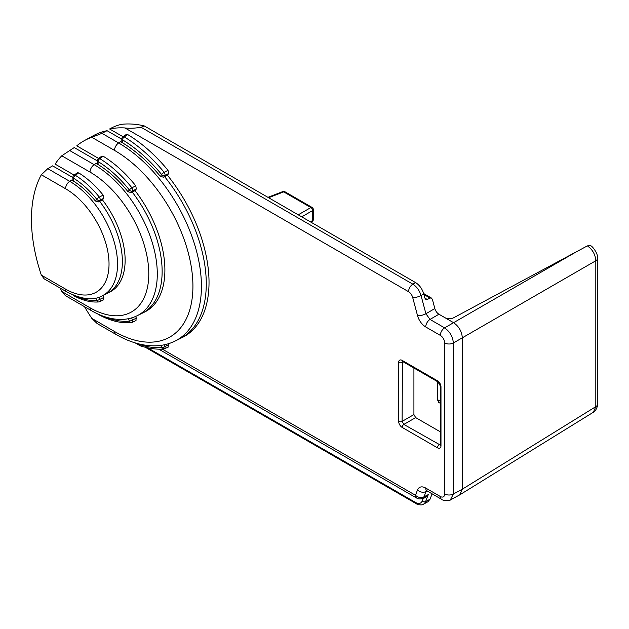 <?xml version="1.0" encoding="UTF-8"?>
<svg xmlns="http://www.w3.org/2000/svg" width="629" height="629" viewBox="0 0 629 629"><rect width="100%" height="100%" fill="white"/><g stroke="black" fill="none" stroke-linecap="round" stroke-linejoin="round"><path stroke-width="0.94" d="M268.591 197.718L283.687 191.876L310.875 207.539A2.469 1.431 -60 0 1 312.078 207.428L284.921 191.751A2.469 1.431 120 0 0 283.687 191.876A2.469 1.156 69.6 0 0 282.783 191.593A2.469 2.469 0 0 1 284.921 191.751M310.419 221.864L312.621 220.504A2.469 1.423 58.3 0 1 312.149 221.612A2.469 2.469 0 0 0 313.321 219.505L313.321 209.575A2.469 1.431 180 0 1 312.621 210.566L301.739 216.848M427.083 490.934L425.912 491.571A6.18 4.576 -158.9 0 1 417.514 489.96L415.47 495.267A6.18 4.576 21.1 0 0 423.867 496.886L426.509 490.644M102.252 295.795A67.633 39.045 -120 0 0 114.226 242.055A67.633 39.045 -120 0 0 69.709 181.317A6.18 3.57 120 0 0 65.565 188.747A61.461 35.483 60 0 1 109.029 264.023A61.461 35.483 60 0 1 65.565 289.112L41.333 275.125L44.187 278.859L66.847 291.942C81.88 299.53 93.682 300.819 102.252 295.795L107.009 293.436A67.971 39.242 -120 0 0 99.657 201.366L102.472 199.912L103.777 198.261L103.164 195.1L99.311 197.081A2.469 1.289 62.6 0 1 99.925 200.258L103.777 198.261M77.336 172.81L73.939 175.216A2.469 1.423 54.7 0 1 74.875 175.114A2.469 1.423 54.7 0 1 75.338 175.31A2.469 1.368 121.9 0 0 73.617 178.243A71.423 41.231 60 0 1 96.787 199.291L95.419 201.021L98.627 201.909L99.657 201.366M95.419 201.021A67.783 39.132 -120 0 0 73.444 181.105M73.939 175.216A2.469 2.469 0 0 0 72.893 177.229L72.893 180.114L73.436 181.058L71.682 180.051L69.709 181.317L47.78 168.658L41.333 174.752L65.565 188.747M91.315 310.608A6.18 3.57 -60 0 1 90.033 307.785L61.776 291.463L65.4 295.646L91.315 310.608C101.096 316.261 110.625 319.202 119.919 319.438C126.146 319.548 131.878 318.321 137.122 315.75L141.887 313.399A89.601 51.735 -120 0 0 132.232 192.081L135.046 190.626L136.351 188.967L135.754 185.822L131.901 187.812A2.469 1.297 62.6 0 1 132.499 190.964L136.351 188.967M137.122 315.75A89.263 51.539 -120 0 0 152.926 244.83A89.263 51.539 -120 0 0 94.177 164.664L96.158 163.406A89.412 51.617 60 0 1 98.085 164.546A89.412 51.617 60 0 1 128.002 191.727L131.202 192.616L132.232 192.081M121.837 141.784L122.458 142.759M121.837 139.221L107.048 130.683L101.953 133.332L91.818 137.295L114.509 150.394A110.901 64.024 60 0 1 192.922 286.219A110.901 64.024 60 0 1 114.509 331.499L91.818 318.392A142.13 82.061 60 0 1 84.483 306.661M413.921 368.02L413.921 414.574L415.667 417.601L440.261 431.793M98.58 158.429L76.769 145.842A142.13 82.061 60 0 1 84.49 140.55A142.13 82.061 60 0 1 91.818 137.295M101.812 156.149L98.407 158.555A2.469 1.423 54.7 0 1 99.799 158.642L103.187 156.236L101.843 156.126M103.187 156.236A95.781 55.297 60 0 1 135.754 185.822M143.223 312.692A89.798 51.845 -120 0 0 144.599 312.055A89.798 51.845 -120 0 0 135.046 190.626M135.644 316.442L136.351 318.148L132.499 319.996A2.469 1.344 64.4 0 1 132.184 322.386A2.469 1.344 64.4 0 1 131.901 322.457A2.469 1.95 -95.6 0 1 131.351 322.614A2.469 1.95 -95.6 0 1 129.37 321.167A93.045 53.724 60 0 1 105.035 316.812M135.754 320.609L136.351 318.148M181.081 338.072A117.607 67.901 60 0 0 182.449 337.427A117.607 67.901 60 0 0 167.448 175.232L164.641 176.694A117.411 67.79 -120 0 1 179.737 338.772L174.972 341.122A117.073 67.594 -120 0 0 195.698 248.109A117.073 67.594 -120 0 0 118.645 142.972L101.953 133.332M126.28 134.449L122.883 136.847A2.469 1.423 54.8 0 1 124.251 136.925A2.469 1.392 121.1 0 0 122.561 139.874A120.854 69.78 60 0 1 161.669 174.555L160.379 176.387L163.603 177.236L164.641 176.694M160.379 176.387A117.214 67.673 -120 0 0 122.553 142.846M122.553 142.822L120.626 141.706L118.645 142.972A6.18 3.57 120 0 0 114.509 150.394M597.55 404.164L597.55 258.275C598.328 253.746 592.086 245.687 590.537 245.703L587.376 245.876C592.557 249.579 595.372 254.533 595.812 260.752L595.812 406.641A6.18 3.57 0 0 0 597.55 404.164C598.187 405.328 595.584 411.736 593.383 412.223L595.812 406.641L462.331 489.189L462.331 337.82C461.796 331.404 458.879 326.357 453.588 322.685L438.94 314.225A6.18 3.57 60 0 1 434.836 308.54L432.406 299.443L431.439 298.052L430.024 298.036L427.272 299.49L424.897 298.115M108.345 292.721A68.168 39.36 -120 0 0 109.729 292.092A68.168 39.36 -120 0 0 102.472 199.912M144.135 125.855A141.957 81.959 60 0 0 124.141 124.086C121.043 124.22 117.246 125.297 112.756 127.333L109.595 128.969A142.13 82.061 60 0 1 124.935 127.946C129.299 128.52 134.692 128.3 141.116 127.286L144.135 125.855L415.58 282.578C419.512 285.086 422.248 288.876 423.789 293.955L424.889 298.075L425.864 299.475L427.272 299.49M402.458 361.423L402.104 421.399A2.469 1.431 180 0 1 398.668 421.359A4.961 2.862 -120 0 0 402.159 427.413A2.469 1.431 -60 0 1 403.849 424.426L415.667 417.601M440.261 444.105L439.176 444.821A2.469 1.431 120 0 0 437.493 447.809A4.961 2.862 -120 0 0 440.984 445.796A2.469 1.431 180 0 1 440.261 444.789L440.261 385.836A2.469 1.431 0 0 0 440.984 386.843A4.961 2.862 -120 0 0 437.493 380.797A2.469 1.431 120 0 0 438.004 381.921A2.469 1.431 120 0 0 438.012 381.929L402.678 361.526A2.469 1.431 -60 0 1 402.159 360.393A4.961 2.862 -120 0 0 398.668 362.414A2.469 1.431 0 0 0 402.104 362.446L403.268 361.872M441.668 499.355A6.18 3.57 -60 0 1 441.605 499.324L427.005 490.887A6.18 3.57 -60 0 1 425.723 488.057A12.383 7.155 -120 0 0 417.514 489.96M168.682 173.478L168.014 170.317L164.161 172.315A2.469 1.289 62.5 0 1 164.837 175.483L168.682 173.478L167.448 175.232M163.603 177.236L164.837 175.483A2.469 1.95 35.1 0 1 161.669 174.555A2.469 0.566 -39.6 0 1 164.161 172.315A123.323 71.203 -120 0 0 124.251 136.925L127.648 134.527L126.319 134.425M164.161 344.826L164.837 346.571A2.469 0.519 158.8 0 1 163.186 347.294A2.469 0.519 158.8 0 1 161.669 347.664A2.469 1.934 86.9 0 0 162.722 348.938A2.469 1.934 86.9 0 0 163.548 349.126A2.469 1.934 86.9 0 0 164.161 348.961A2.469 1.352 -115.5 0 0 164.499 348.875A2.469 1.352 -115.5 0 0 164.963 348.246A2.469 1.352 -115.5 0 0 164.837 346.571L168.682 344.731L168.305 343.764M114.509 331.499A6.18 3.57 -60 0 0 115.783 334.321L97.196 323.589L91.818 318.392M74.12 175.09L55.124 164.122A142.13 82.061 60 0 1 61.776 155.78L74.238 147.563L97.361 160.914M72.893 177.567L52.6 165.852L47.78 168.658M450.364 499.89L453.36 494.009A6.18 3.57 180 0 1 444.695 493.969A6.204 3.577 60 0 1 440.324 496.493L425.723 488.057M459.657 494.905L462.331 489.189L453.36 494.009L453.36 342.994C452.778 336.601 449.869 331.562 444.617 327.866L430.016 319.43L425.912 313.745A6.18 2.131 165.1 0 1 417.514 315.577A12.383 7.155 -120 0 0 425.723 326.954L440.324 335.383A6.204 3.577 60 0 1 444.695 342.954L444.695 493.969M587.376 245.876L453.588 317.81C450.679 319.092 447.793 319.052 444.923 317.684M103.164 299.939L103.777 297.478L99.925 299.318A2.469 1.344 64.4 0 1 99.602 301.708A2.469 1.344 64.4 0 1 99.311 301.786A2.469 1.95 -94.8 0 1 98.745 301.944A2.469 1.95 -94.8 0 1 96.787 300.489A71.423 41.231 60 0 1 77.902 296.857M73.711 295.339A2.469 1.478 118.1 0 0 74.206 295.96C82.863 300.544 91.048 302.541 98.745 301.944A2.469 2.469 0 0 0 99.594 301.716M99.02 297.14L99.925 299.318A2.469 0.456 157.6 0 1 96.787 300.489L95.773 298.036M102.936 295.449L103.777 297.478M61.776 291.463A142.13 82.061 60 0 1 60.29 288.153M41.333 275.125A142.13 82.061 60 0 1 41.333 174.752M168.328 347.051L163.548 349.126C156.236 349.512 148.562 348.442 140.519 345.911L140.519 345.911A2.469 1.706 -72.5 0 1 140.259 345.793A2.469 1.706 -72.5 0 1 139.512 344.558A2.469 1.431 120 0 0 139.992 345.675A2.469 1.431 120 0 0 140.031 345.691L139.992 345.675M109.595 128.969L123.048 136.737M127.648 134.527A123.591 71.352 60 0 1 168.014 170.317M168.014 347.122L168.682 344.731M437.462 381.614L437.462 399.564L437.414 381.583M438.696 402.363L437.462 399.643L437.414 396.482M437.462 399.643L440.261 401.231M413.921 414.574L402.104 421.399L403.849 424.426L440.245 445.025M97.92 314.028A2.469 1.439 118.5 0 0 98.305 314.429A2.469 1.439 118.5 0 0 98.494 314.508M131.642 317.904L132.499 319.996A2.469 0.456 157.6 0 1 129.37 321.167L128.355 318.714M423.411 504.214L427.862 501.793L430.024 499.214L432.099 493.828M98.627 201.909L99.925 200.258A2.469 1.966 38.2 0 1 96.787 199.291A2.469 0.527 -38.9 0 1 99.311 197.081A73.892 42.662 -120 0 0 75.338 175.31L78.735 172.904L77.375 172.786M73.451 181.073L73.617 178.243A2.469 1.431 0 0 1 72.893 177.229M99.799 158.642A2.469 1.384 121.4 0 0 98.085 161.582A93.045 53.724 60 0 1 129.37 189.997A2.469 0.511 -38.6 0 1 131.901 187.812A95.514 55.148 -120 0 0 99.799 158.642M128.002 191.727L129.37 189.997A2.469 1.966 38.2 0 0 132.499 190.964L131.202 192.616M98.407 158.555A2.469 2.469 0 0 0 97.361 160.568L97.361 163.461L98.085 164.515M415.635 502.508A2.469 1.431 -60 0 0 416.154 503.64C416.146 504.057 421.532 505.881 423.451 504.191A12.36 7.139 -119.7 0 0 425.566 501.635L428.278 494.598L422.672 498.231A6.18 3.75 -117.4 0 0 423.867 496.886L428.278 494.598L426.619 496.651L423.097 498.687L422.208 500.991A9.907 5.724 60 0 1 415.635 502.508L147.666 347.798M440.261 385.829A2.469 1.431 0 0 0 440.261 385.836L438.004 381.921M422.955 498.089A2.469 1.565 -65.5 0 1 423.097 498.687L422.46 498.357M78.735 172.904A74.151 42.811 60 0 1 103.164 195.1M438.94 314.225L430.016 319.43A6.18 3.57 120 0 0 425.723 326.954M434.836 308.54L425.912 313.745L421.06 295.551C419.496 290.488 416.76 286.69 412.852 284.166L141.116 127.286M84.49 140.55L93.336 135.691A141.91 81.935 60 0 1 107.048 130.683M164.963 348.246L163.658 348.466L163.186 347.294M163.658 348.466L162.722 348.938M298.24 214.827L310.875 207.539A2.469 1.478 60 0 1 312.621 210.566L312.621 220.504A2.469 1.431 0 0 0 313.321 219.505M66.847 291.942A6.18 3.57 -60 0 1 65.565 289.112M69.339 150.323L94.177 164.664A6.18 3.57 120 0 0 90.033 172.094A83.091 47.969 60 0 1 148.79 273.859A83.091 47.969 60 0 1 90.033 307.785M185.453 335.304A118.268 68.286 -120 0 0 186.923 334.832M576.667 251.631L444.617 327.866A6.18 3.57 120 0 0 440.324 335.383M110.555 291.258A68.506 39.556 -120 0 0 112.033 290.779M437.493 447.809L402.159 427.413M145.48 311.292A90.136 52.042 -120 0 0 146.927 310.773M450.702 499.717C449.774 501.313 441.935 500.472 441.605 499.316A6.18 3.57 -60 0 1 440.324 496.493M122.875 136.847A2.469 2.469 0 0 0 121.837 138.867A2.469 1.431 0 0 0 122.561 139.874L122.561 142.822M160.788 345.392L161.669 347.664A120.854 69.78 60 0 1 139.512 344.558L138.01 343.693M423.789 293.955L421.06 295.551A6.18 2.131 165.1 0 1 412.663 297.383L417.514 315.577M61.776 155.78L90.033 172.094M124.935 127.946L408.551 291.691A6.196 3.577 60 0 1 412.663 297.383M158.807 349.174L416.744 498.097A6.18 3.57 -60 0 1 415.47 495.267L162.424 349.174M398.668 362.414L398.668 421.359M437.493 380.797L402.159 360.393M440.984 445.796L440.984 386.843M430.024 499.214L425.566 501.635A2.469 1.832 -158.9 0 1 422.208 500.991M597.55 258.275A6.18 3.57 180 0 1 595.812 260.752L453.36 342.994A6.18 3.57 180 0 1 444.695 342.954M423.938 294.521L430.024 298.036M97.361 160.568A2.469 1.431 0 0 0 98.085 161.582L98.085 164.554M415.58 282.578L412.852 284.166A6.18 3.57 120 0 0 408.551 291.691M311.103 222.257L312.149 221.612M313.321 209.575A2.469 2.469 0 0 0 312.07 207.428M267.938 197.341L282.775 191.593M115.783 334.321C128.961 341.924 141.714 345.769 154.05 345.84C161.622 345.824 168.596 344.252 174.972 341.122M110.72 291.133L112.135 290.708M145.606 311.206L147.005 310.726M121.837 141.761L121.837 138.867M99.602 301.708L103.455 299.868M73.334 295.182A2.469 2.469 0 0 0 74.206 295.96M135.172 342.891L140.031 345.691M136.029 320.538L132.184 322.386A2.469 2.469 0 0 1 131.351 322.614C121.02 323.55 110.004 320.821 98.305 314.429L97.684 313.918M185.594 335.194L187.041 334.754M423.687 293.57L431.439 298.052M440.261 403.299L438.665 402.348M427.005 490.887L426.124 490.518L426.965 490.305M416.154 503.64L145.26 347.239M416.744 498.097A6.18 6.18 0 0 0 422.672 498.231M450.623 499.764L459.595 494.944M459.941 494.748L593.391 412.223"/></g></svg>
